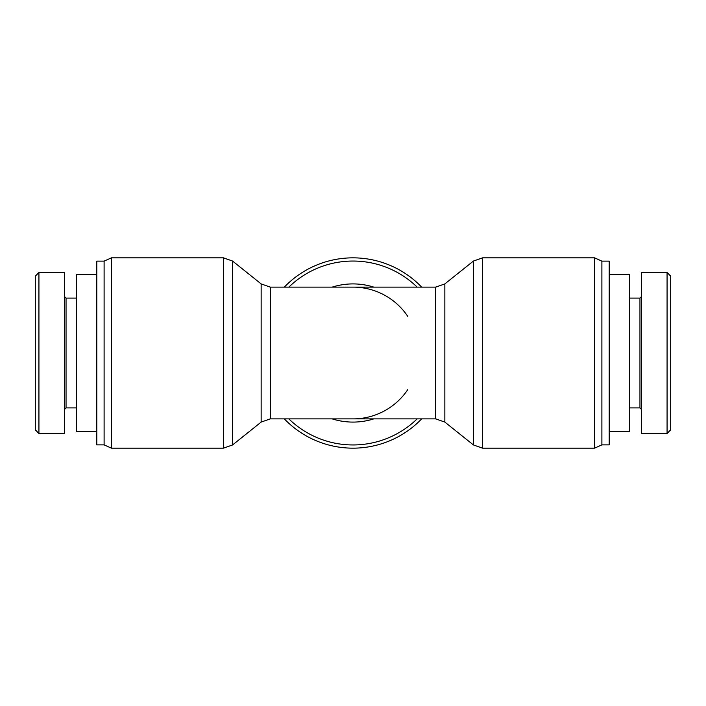 <?xml version="1.0" encoding="UTF-8"?>
<svg xmlns="http://www.w3.org/2000/svg" width="706" height="706" viewBox="0 0 706 706"><rect width="100%" height="100%" fill="white"/><g stroke="black" fill="none" stroke-linecap="round" stroke-linejoin="round"><path stroke-width="1.06" d="M111.433 448.16L111.433 257.84L223.423 257.84L223.423 448.16L111.433 448.16L104.109 444.868L104.109 261.132L111.433 257.84M104.109 444.868L96.793 444.868L96.793 261.132L104.109 261.132M407.777 389.597A65.879 65.879 0 0 1 353 418.879L435.708 418.879L444.851 422.091L444.851 283.909L473.435 261.043L473.435 444.956L482.577 448.16L482.577 257.84L594.567 257.84L594.567 448.16L482.577 448.16M270.292 287.121L261.149 283.909L261.149 422.091L270.292 418.879L270.292 287.121L353 287.121A65.879 65.879 0 0 1 407.777 316.403M421.667 287.121A95.16 95.16 0 0 0 284.333 287.121M284.333 418.879A95.16 95.16 0 0 0 421.667 418.879M594.567 257.84L601.891 261.132L601.891 444.868L594.567 448.16M601.891 261.132L609.207 261.132L609.207 444.868L601.891 444.868M609.207 274.307L629.708 274.307L629.708 431.693L609.207 431.693M670.7 353L670.7 276.125L667.073 272.49L667.073 433.475L670.7 429.83L670.7 353M641.419 296.635L639.954 298.1L639.954 407.9L641.419 409.365M667.073 433.519L641.419 433.519L641.419 272.481L667.073 272.481M96.793 431.693L76.292 431.693L76.292 274.307L96.793 274.307M35.3 276.125L35.3 429.83L38.927 433.475L38.927 272.49L35.3 276.125M64.581 409.365L66.046 407.9L66.046 298.1L64.581 296.635M38.927 272.481L64.581 272.481L64.581 433.519L38.927 433.519M261.149 422.091L232.565 444.956L232.565 261.043L223.423 257.84M373.809 287.121A69.091 69.091 0 0 0 332.191 287.121M332.191 418.879A69.091 69.091 0 0 0 373.809 418.879M417.149 418.879A91.956 91.956 0 0 1 288.851 418.879M288.851 287.121A91.956 91.956 0 0 1 417.149 287.121M353 287.121L435.708 287.121L435.708 418.879M261.149 283.909L232.565 261.043M232.565 444.956L223.423 448.16M270.292 418.879L353 418.879M435.708 287.121L444.851 283.909M444.851 422.091L473.435 444.956M473.435 261.043L482.577 257.84M639.954 298.1L629.708 298.1M639.954 407.9L629.708 407.9M66.046 407.9L76.292 407.9M66.046 298.1L76.292 298.1"/></g></svg>

